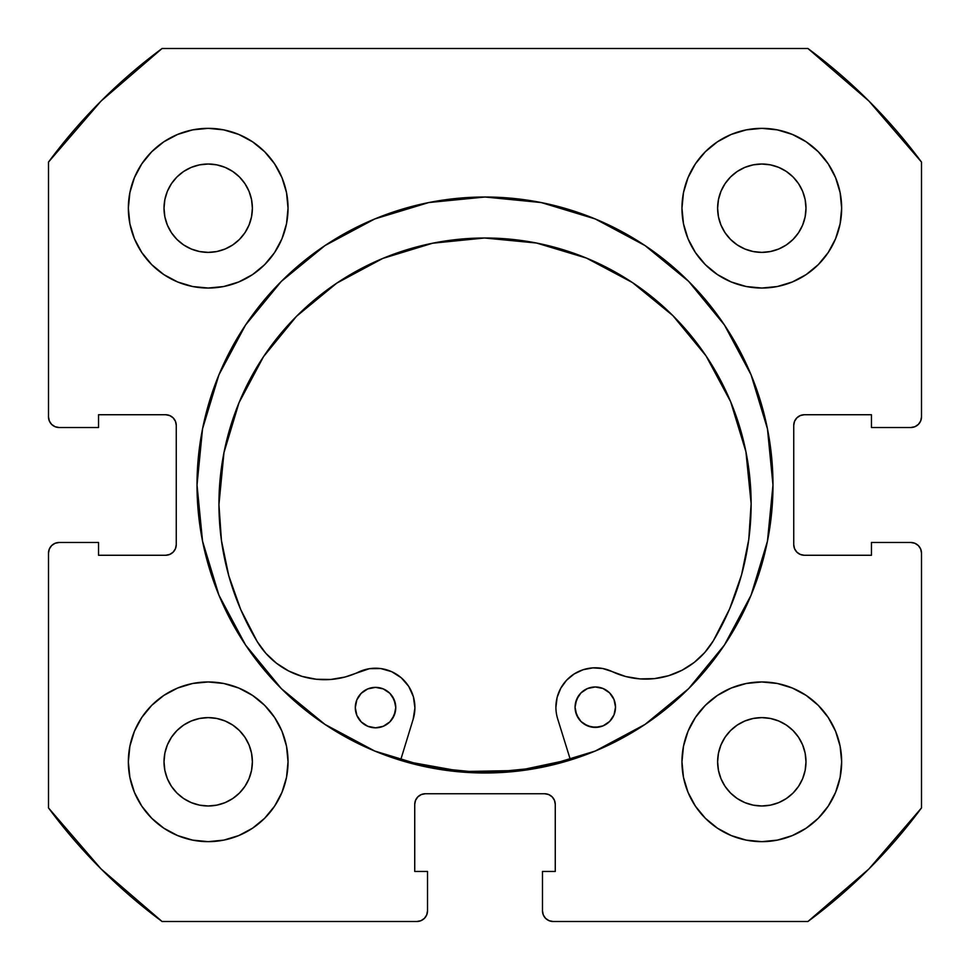 <?xml version="1.0" encoding="UTF-8"?>
<svg xmlns="http://www.w3.org/2000/svg" width="970" height="970" viewBox="0 0 970 970"><rect width="100%" height="100%" fill="white"/><g stroke="black" fill="none" stroke-linecap="round" stroke-linejoin="round"><path stroke-width="1.45" d="M772.981 485A287.981 287.981 0 0 1 485 772.981A287.981 287.981 0 0 1 197.019 485L202.548 541.187L218.941 595.204L245.555 644.989L281.361 688.639L325.011 724.444L374.796 751.059L428.813 767.452L485 772.981L541.187 767.452L595.204 751.059L644.989 724.444L688.639 688.639L724.444 644.989L751.059 595.204L767.452 541.187L772.981 485L767.452 428.813L751.059 374.796L724.444 325.011L688.639 281.361L644.989 245.555L595.204 218.941L541.187 202.548L485 197.019L428.813 202.548L374.796 218.941L325.011 245.555L281.361 281.361L245.555 325.011L218.941 374.796L202.548 428.813L197.019 485A287.981 287.981 0 0 1 485 197.019A287.981 287.981 0 0 1 772.981 485A287.981 287.981 0 0 0 751.12 374.929M750.998 374.65A287.981 287.981 0 0 0 724.541 325.144M724.36 324.865A287.981 287.981 0 0 0 688.736 281.458M688.542 281.264A287.981 287.981 0 0 0 645.135 245.64M644.856 245.458A287.981 287.981 0 0 0 595.35 219.002M595.071 218.88A287.981 287.981 0 0 0 374.929 218.88M374.65 219.002A287.981 287.981 0 0 0 325.144 245.458M324.865 245.64A287.981 287.981 0 0 0 281.458 281.264M281.264 281.458A287.981 287.981 0 0 0 245.64 324.865M245.458 325.144A287.981 287.981 0 0 0 219.002 374.65M681.959 761.802A79.843 79.843 0 0 1 761.802 681.959A79.843 79.843 0 0 1 841.657 761.802A79.843 79.843 0 0 1 761.802 841.657A79.843 79.843 0 0 1 681.959 761.802L683.486 777.382L688.033 792.357L695.417 806.167L705.348 818.268L717.448 828.198L731.247 835.57L746.233 840.117L761.802 841.657L777.382 840.117L792.357 835.57L806.167 828.198L818.268 818.268L828.198 806.167L835.57 792.357L840.117 777.382L841.657 761.802L840.117 746.233L835.57 731.247L828.198 717.448L818.268 705.348L806.167 695.417L792.357 688.033L777.382 683.486L761.802 681.959L746.233 683.486L731.247 688.033L717.448 695.417L705.348 705.348L695.417 717.448L688.033 731.247L683.486 746.233L681.959 761.802L682.637 772.229M288.041 761.802A79.843 79.843 0 0 1 208.198 841.657A79.843 79.843 0 0 1 128.343 761.802L129.883 777.382L134.43 792.357L141.802 806.167L151.732 818.268L163.833 828.198L177.643 835.57L192.618 840.117L208.198 841.657L223.767 840.117L238.753 835.57L252.552 828.198L264.652 818.268L274.583 806.167L281.967 792.357L286.514 777.382L288.041 761.802L286.514 746.233L281.967 731.247L274.583 717.448L264.652 705.348L252.552 695.417L238.753 688.033L223.767 683.486L208.198 681.959L192.618 683.486L177.643 688.033L163.833 695.417L151.732 705.348L141.802 717.448L134.43 731.247L129.883 746.233L128.343 761.802A79.843 79.843 0 0 1 208.198 681.959A79.843 79.843 0 0 1 288.041 761.802M841.657 208.198A79.843 79.843 0 0 1 761.802 288.041A79.843 79.843 0 0 1 681.959 208.198L683.486 223.767L688.033 238.753L695.417 252.552L705.348 264.652L717.448 274.583L731.247 281.967L746.233 286.514L761.802 288.041L777.382 286.514L792.357 281.967L806.167 274.583L818.268 264.652L828.198 252.552L835.57 238.753L840.117 223.767L841.657 208.198L840.117 192.618L835.57 177.643L828.198 163.833L818.268 151.732L806.167 141.802L792.357 134.43L777.382 129.883L761.802 128.343L746.233 129.883L731.247 134.43L717.448 141.802L705.348 151.732L695.417 163.833L688.033 177.643L683.486 192.618L681.959 208.198A79.843 79.843 0 0 1 761.802 128.343A79.843 79.843 0 0 1 841.657 208.198L840.117 223.767M288.041 208.198A79.843 79.843 0 0 1 208.198 288.041A79.843 79.843 0 0 1 128.343 208.198L129.883 223.767L134.43 238.753L141.802 252.552L151.732 264.652L163.833 274.583L177.643 281.967L192.618 286.514L208.198 288.041L223.767 286.514L238.753 281.967L252.552 274.583L264.652 264.652L274.583 252.552L281.967 238.753L286.514 223.767L288.041 208.198L286.514 192.618L281.967 177.643L274.583 163.833L264.652 151.732L252.552 141.802L238.753 134.43L223.767 129.883L208.198 128.343L192.618 129.883L177.643 134.43L163.833 141.802L151.732 151.732L141.802 163.833L134.43 177.643L129.883 192.618L128.343 208.198A79.843 79.843 0 0 1 208.198 128.343A79.843 79.843 0 0 1 288.041 208.198L287.362 197.771M251.533 216.819L252.382 208.198A44.183 44.183 0 0 1 208.198 252.382A44.183 44.183 0 0 1 164.015 208.198A44.183 44.183 0 0 1 208.198 164.015A44.183 44.183 0 0 1 252.382 208.198L251.533 216.819L249.011 225.101L244.937 232.739L239.432 239.432L232.739 244.937L225.101 249.011L216.819 251.533L208.198 252.382L199.577 251.533L191.284 249.011L183.645 244.937L176.952 239.432L171.46 232.739L167.373 225.101L164.864 216.819L164.015 208.198L164.864 199.577L167.373 191.284L171.46 183.645L176.952 176.952L183.645 171.46L191.284 167.373L199.577 164.864L208.198 164.015L216.819 164.864L225.101 167.373L232.739 171.46L239.432 176.952L244.937 183.645L249.011 191.284L251.533 199.577L252.382 208.198L251.533 199.577L249.011 191.284L244.937 183.645L239.432 176.952L232.739 171.46L225.101 167.373M805.136 216.819L805.985 208.198A44.183 44.183 0 0 1 761.802 252.382A44.183 44.183 0 0 1 717.618 208.198A44.183 44.183 0 0 1 761.802 164.015A44.183 44.183 0 0 1 805.985 208.198L805.136 216.819L802.626 225.101L798.54 232.739L793.048 239.432L786.355 244.937L778.716 249.011L770.422 251.533L761.802 252.382L753.181 251.533L744.899 249.011L737.261 244.937L730.568 239.432L725.063 232.739L720.989 225.101L718.467 216.819L717.618 208.198L718.467 199.577L720.989 191.284L725.063 183.645L730.568 176.952L737.261 171.46L744.899 167.373L753.181 164.864L761.802 164.015L770.422 164.864L778.716 167.373L786.355 171.46L793.048 176.952L798.54 183.645L802.626 191.284L805.136 199.577L805.985 208.198L805.136 199.577L802.626 191.284L798.54 183.645L793.048 176.952L786.355 171.46L778.716 167.373M251.533 770.422L252.382 761.802A44.183 44.183 0 0 1 208.198 805.985A44.183 44.183 0 0 1 164.015 761.802A44.183 44.183 0 0 1 208.198 717.618A44.183 44.183 0 0 1 252.382 761.802L251.533 770.422L249.011 778.716L244.937 786.355L239.432 793.048L232.739 798.54L225.101 802.626L216.819 805.136L208.198 805.985L199.577 805.136L191.284 802.626L183.645 798.54L176.952 793.048L171.46 786.355L167.373 778.716L164.864 770.422L164.015 761.802L164.864 753.181L167.373 744.899L171.46 737.261L176.952 730.568L183.645 725.063L191.284 720.989L199.577 718.467L208.198 717.618L216.819 718.467L225.101 720.989L232.739 725.063L239.432 730.568L244.937 737.261L249.011 744.899L251.533 753.181L252.382 761.802L251.533 753.181L249.011 744.899L244.937 737.261L239.432 730.568L232.739 725.063L225.101 720.989M805.136 770.422L805.985 761.802A44.183 44.183 0 0 1 761.802 805.985A44.183 44.183 0 0 1 717.618 761.802A44.183 44.183 0 0 1 761.802 717.618A44.183 44.183 0 0 1 805.985 761.802L805.136 770.422L802.626 778.716L798.54 786.355L793.048 793.048L786.355 798.54L778.716 802.626L770.422 805.136L761.802 805.985L753.181 805.136L744.899 802.626L737.261 798.54L730.568 793.048L725.063 786.355L720.989 778.716L718.467 770.422L717.618 761.802L718.467 753.181L720.989 744.899L725.063 737.261L730.568 730.568L737.261 725.063L744.899 720.989L753.181 718.467L761.802 717.618L770.422 718.467L778.716 720.989L786.355 725.063L793.048 730.568L798.54 737.261L802.626 744.899L805.136 753.181L805.985 761.802L805.136 753.181L802.626 744.899L798.54 737.261L793.048 730.568L786.355 725.063L778.716 720.989M51.616 424.387L55.072 426.703L59.146 427.515A10.646 10.646 0 0 1 48.5 416.857L48.5 162.075A542.957 542.957 0 0 1 162.075 48.5L807.925 48.5L868.938 101.062L921.5 162.075L921.5 416.857L920.688 420.944L918.384 424.387L914.928 426.703L910.854 427.515L871.46 427.515L871.46 414.736L804.385 414.736L800.311 415.548L796.867 417.852L794.551 421.307L793.739 425.381L793.739 544.619L794.551 548.693L796.867 552.148L800.311 554.452L804.385 555.264L871.46 555.264L871.46 542.485L910.854 542.485L914.928 543.297L918.384 545.613L920.688 549.056L921.5 553.142L921.5 807.925L868.938 868.938L807.925 921.5L553.142 921.5L549.056 920.688L545.613 918.384L543.297 914.928L542.485 910.854L542.485 871.46L555.264 871.46L555.264 804.385L554.452 800.311L552.148 796.867L548.693 794.551L544.619 793.739L425.381 793.739L421.307 794.551L417.852 796.867L415.548 800.311L414.736 804.385L414.736 871.46L427.515 871.46L427.515 910.854L426.703 914.928L424.387 918.384L420.944 920.688L416.857 921.5L162.075 921.5L101.062 868.938L48.5 807.925L48.5 553.142L49.312 549.056L51.616 545.613L55.072 543.297L59.146 542.485L98.54 542.485L98.54 555.264L165.615 555.264L169.689 554.452L173.133 552.148L175.449 548.693L176.261 544.619L176.261 425.381L175.449 421.307L173.133 417.852L169.689 415.548L165.615 414.736L98.54 414.736L98.54 427.515L59.146 427.515L55.072 426.703L51.616 424.387L49.312 420.944L48.5 416.857L48.5 162.075L101.062 101.062L162.075 48.5L807.925 48.5A542.957 542.957 0 0 1 921.5 162.075L921.5 416.857A10.646 10.646 0 0 1 910.854 427.515L871.46 427.515L871.46 414.736L804.385 414.736A10.646 10.646 0 0 0 793.739 425.381L794.551 421.307M918.384 424.387L914.928 426.703M800.311 554.452L804.385 555.264A10.646 10.646 0 0 1 793.739 544.619L793.739 425.381M804.385 555.264L871.46 555.264L871.46 542.485L910.854 542.485L914.928 543.297L918.384 545.613M920.688 549.056L921.5 553.142L921.5 807.925A542.957 542.957 0 0 1 807.925 921.5L553.142 921.5A10.646 10.646 0 0 1 542.485 910.854L542.485 871.46L555.264 871.46L555.264 804.385A10.646 10.646 0 0 0 544.619 793.739L548.693 794.551M545.613 918.384L543.297 914.928M415.548 800.311L414.736 804.385A10.646 10.646 0 0 1 425.381 793.739L544.619 793.739M414.736 804.385L414.736 871.46L427.515 871.46L427.515 910.854L426.703 914.928L424.387 918.384M51.616 545.613L55.072 543.297M175.449 548.693L176.261 544.619A10.646 10.646 0 0 1 165.615 555.264L98.54 555.264L98.54 542.485L59.146 542.485A10.646 10.646 0 0 0 48.5 553.142L48.5 807.925A542.957 542.957 0 0 0 162.075 921.5L416.857 921.5A10.646 10.646 0 0 0 427.515 910.854M169.689 415.548L165.615 414.736A10.646 10.646 0 0 1 176.261 425.381L176.261 544.619M761.802 288.041L772.229 287.362M208.198 681.959L197.771 682.637M252.552 141.802L238.753 134.43M223.767 129.883L208.198 128.343M141.802 163.833L134.43 177.643M281.967 238.753L286.514 223.767M806.167 141.802L792.357 134.43M731.247 281.967L746.233 286.514M828.198 252.552L835.57 238.753M238.753 688.033L223.767 683.486M141.802 717.448L134.43 731.247M129.883 746.233L128.343 761.802M163.833 828.198L177.643 835.57M688.033 731.247L683.486 746.233M717.448 828.198L731.247 835.57M746.233 840.117L761.802 841.657M828.198 806.167L835.57 792.357M216.819 164.864L208.198 164.015L199.577 164.864L191.284 167.373L183.645 171.46L176.952 176.952L171.46 183.645L167.373 191.284M164.864 199.577L164.015 208.198L164.864 216.819L167.373 225.101L171.46 232.739L176.952 239.432L183.645 244.937L191.284 249.011M199.577 251.533L208.198 252.382L216.819 251.533L225.101 249.011L232.739 244.937L239.432 239.432L244.937 232.739L249.011 225.101M770.422 164.864L761.802 164.015L753.181 164.864L744.899 167.373L737.261 171.46L730.568 176.952L725.063 183.645L720.989 191.284M718.467 199.577L717.618 208.198L718.467 216.819L720.989 225.101L725.063 232.739L730.568 239.432L737.261 244.937L744.899 249.011M753.181 251.533L761.802 252.382L770.422 251.533L778.716 249.011L786.355 244.937L793.048 239.432L798.54 232.739L802.626 225.101M216.819 718.467L208.198 717.618L199.577 718.467L191.284 720.989L183.645 725.063L176.952 730.568L171.46 737.261L167.373 744.899M164.864 753.181L164.015 761.802L164.864 770.422L167.373 778.716L171.46 786.355L176.952 793.048L183.645 798.54L191.284 802.626M199.577 805.136L208.198 805.985L216.819 805.136L225.101 802.626L232.739 798.54L239.432 793.048L244.937 786.355L249.011 778.716M770.422 718.467L761.802 717.618L753.181 718.467L744.899 720.989L737.261 725.063L730.568 730.568L725.063 737.261L720.989 744.899M718.467 753.181L717.618 761.802L718.467 770.422L720.989 778.716L725.063 786.355L730.568 793.048L737.261 798.54L744.899 802.626M753.181 805.136L761.802 805.985L770.422 805.136L778.716 802.626L786.355 798.54L793.048 793.048L798.54 786.355L802.626 778.716M59.146 427.515L98.54 427.515L98.54 414.736L165.615 414.736M910.854 542.485A10.646 10.646 0 0 1 921.5 553.142M197.019 485A287.981 287.981 0 0 0 218.88 595.071M219.002 595.35A287.981 287.981 0 0 0 245.458 644.856M245.64 645.135A287.981 287.981 0 0 0 281.264 688.542M281.458 688.736A287.981 287.981 0 0 0 324.865 724.36M325.144 724.541A287.981 287.981 0 0 0 374.65 750.998M374.929 751.12A287.981 287.981 0 0 0 595.071 751.12M595.35 750.998A287.981 287.981 0 0 0 644.856 724.541M645.135 724.36A287.981 287.981 0 0 0 688.542 688.736M688.736 688.542A287.981 287.981 0 0 0 724.36 645.135M724.541 644.856A287.981 287.981 0 0 0 750.998 595.35M570.299 759.498A287.447 287.447 0 0 1 400.719 759.813L406.757 761.595L462.217 771.55L518.562 770.483L570.299 759.51M615.526 707.154A20.224 20.224 0 0 1 595.325 727.415A20.224 20.224 0 0 1 575.064 707.227L576.616 714.963L581.018 721.522L587.59 725.899L595.325 727.415L603.073 725.863L609.621 721.474L613.998 714.902L615.526 707.154L613.962 699.418L609.572 692.859L603 688.494L595.253 686.966L587.517 688.518L580.957 692.919L576.592 699.491L575.064 707.227A20.224 20.224 0 0 1 595.253 686.966A20.224 20.224 0 0 1 615.526 707.154M395.76 707.554A20.224 20.224 0 0 1 375.56 727.827A20.224 20.224 0 0 1 355.299 707.639L356.851 715.375L361.252 721.922L367.824 726.3L375.56 727.827L383.308 726.275L389.855 721.874L394.232 715.302L395.76 707.554L394.196 699.819L389.807 693.271L383.235 688.894L375.487 687.366L367.751 688.918L361.204 693.32L356.827 699.891L355.299 707.639A20.224 20.224 0 0 1 375.487 687.366A20.224 20.224 0 0 1 395.76 707.554M557.677 718.879A39.394 39.394 0 0 1 555.907 707.263A39.394 39.394 0 0 0 557.677 718.879L570.457 760.019L557.677 718.879A39.394 39.394 0 0 1 612.106 671.567L625.711 676.526L639.994 678.903L654.471 678.624L668.657 675.702L682.055 670.234L694.241 662.413L704.778 652.483L713.326 640.794A78.788 78.788 0 0 1 612.106 671.567L602.709 668.5L592.84 667.881L602.709 668.5M751.132 503.612A266.095 266.095 0 0 1 713.326 640.794L729.695 608.748L741.577 574.774L748.767 539.514L751.132 503.612L745.918 451.705L730.689 401.81L706.014 355.857L672.84 315.589L632.464 282.573L586.413 258.068L536.471 243.021L484.539 238.002L432.644 243.215L382.75 258.444L336.796 283.119L296.529 316.293L263.513 356.669L239.008 402.72L223.961 452.663L218.941 504.594A266.095 266.095 0 0 1 484.539 238.002A266.095 266.095 0 0 1 751.132 503.612M413.184 719.146L400.561 760.335L413.184 719.146A39.394 39.394 0 0 0 358.585 672.04A78.788 78.788 0 0 1 257.244 641.643A266.095 266.095 0 0 1 218.941 504.594L221.439 540.484L228.762 575.719L240.766 609.645L257.244 641.643L265.841 653.295L276.414 663.177L288.623 670.961L302.046 676.381L316.244 679.242L330.721 679.473L344.993 677.036L369.424 668.682L380.774 668.56L391.686 671.677L401.265 677.775L408.697 686.348L413.378 696.69L414.917 707.93L413.184 719.146M574.179 673.944L566.553 680.249L560.757 688.251L557.12 697.454L555.907 707.263L557.12 697.454L560.757 688.251L566.553 680.249L574.179 673.944L583.128 669.724L592.84 667.881L583.128 669.724M639.994 678.903L654.471 678.624M694.241 662.413L704.778 652.483L713.326 640.794M729.695 608.748L741.577 574.774L748.767 539.514M632.464 282.573L586.413 258.068L536.471 243.021L484.539 238.002L432.644 243.215M296.493 316.329L263.513 356.669L239.008 402.72M223.961 452.663L218.941 504.545M218.941 504.594L221.439 540.484M369.424 668.682L380.774 668.56M413.378 696.69L414.917 707.93M603 688.494L599.205 687.342M578.447 695.987L575.44 703.286M575.465 711.18L578.496 718.467M584.086 724.032L591.385 727.039L599.278 727.027L603.073 725.863M395.36 703.614L392.329 696.327M383.235 688.894L379.44 687.754M361.252 721.922L367.824 726.3L375.56 727.827L383.308 726.275L386.8 724.396M392.365 718.806L395.372 711.507"/></g></svg>
